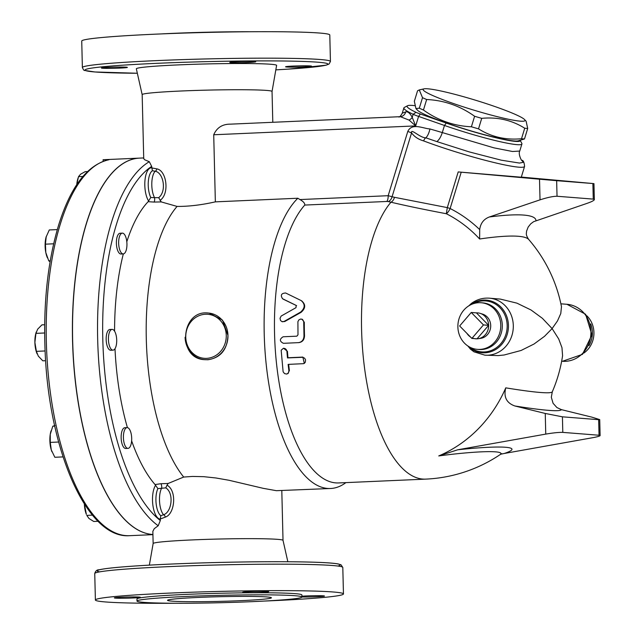 <?xml version="1.0" encoding="UTF-8"?>
<svg xmlns="http://www.w3.org/2000/svg" width="635" height="635" viewBox="0 0 635 635"><rect width="100%" height="100%" fill="white"/><g stroke="black" fill="none" stroke-linecap="round" stroke-linejoin="round"><path stroke-width="0.95" d="M165.291 517.12A2.596 2.008 65.5 0 0 163.56 514.755L160.83 515.715L160.29 519.025L165.291 517.12C174.942 514.159 177.173 490.49 167.005 485.188L165.775 487.87C174.339 493.141 171.72 512.286 163.56 514.755A15.526 6.167 -92.5 0 1 161.615 488.14A2.596 0.706 82.1 0 0 160.957 483.719L155.051 484.553A154.599 61.397 -92.5 0 1 131.628 440.841M160.83 515.715A15.526 6.167 -92.5 0 1 156.139 503.65A15.526 6.167 -92.5 0 1 157.885 488.609L155.051 484.553M160.29 519.025L160.322 520.541L158.202 525.748L154.257 528.669L152.844 531.32L153.138 543.536A64.96 2.913 178.6 0 0 153.138 543.544M157.885 488.609L165.775 487.87M167.005 485.188L168.124 483.481L160.957 483.719M168.124 483.481L183.69 477.052A150.05 59.595 -92.5 0 1 146.296 339.05A150.05 59.595 -92.5 0 1 177.078 206.423L161.242 201.914L154.075 202.073A2.596 0.73 93.6 0 0 154.519 197.66L150.773 197.477L148.138 201.684L154.075 202.073M127.413 427.633A154.599 61.397 -92.5 0 1 115.006 348.702M114.586 331.208A154.599 61.397 -92.5 0 1 123.325 253.905M126.802 241.76A154.599 61.397 -92.5 0 1 148.138 201.684M283.019 540.377A64.96 2.913 178.6 0 0 283.012 540.345A64.96 2.913 178.6 0 0 218.011 539.051A64.96 2.913 178.6 0 0 153.146 543.52L149.36 565.126M183.69 477.052L192.58 476.433L203.772 476.679L215.94 477.98L228.973 480.266L263.207 488.331L276.376 490.688L330.581 488.498A150.05 59.595 -92.5 0 1 266.454 366.665A150.05 59.595 -92.5 0 1 297.847 198.239L215.352 201.859C201.478 204.986 188.714 206.51 177.078 206.423M150.773 197.477A15.526 6.167 -92.5 0 1 148.28 182.11A15.526 6.167 -92.5 0 1 152.4 170.736L151.67 166.402L149.304 161.711L144.748 159.798L143.732 158.679L142.169 94.623A64.96 2.913 178.6 0 0 142.169 94.655L136.342 68.834A70.152 3.143 178.6 0 1 206.399 63.944A70.152 3.143 178.6 0 1 276.606 65.405L272.05 91.464A64.96 2.913 178.6 0 0 272.042 91.456A64.96 2.913 178.6 0 0 207.034 90.13A64.96 2.913 178.6 0 0 142.169 94.623M128 448.381L125.738 448.477A10.39 4.127 -92.5 0 1 121.158 438.277A10.39 4.127 -92.5 0 1 124.833 427.712L127.095 427.609A10.39 4.127 -92.5 0 1 131.374 434.856A10.39 4.127 -92.5 0 1 130.191 446.588A10.39 4.127 -92.5 0 1 128 448.381A10.39 4.127 -92.5 0 1 123.428 438.174A10.39 4.127 -92.5 0 1 127.095 427.609M113.022 350.147L110.76 350.25A10.39 4.127 -92.5 0 1 110.561 350.25A10.39 4.127 -92.5 0 1 106.172 339.796A10.39 4.127 -92.5 0 1 109.847 329.486L112.109 329.382A10.39 4.127 -92.5 0 1 116.689 339.59A10.39 4.127 -92.5 0 1 113.022 350.147A10.39 4.127 -92.5 0 1 112.824 350.147A10.39 4.127 -92.5 0 1 108.434 339.693A10.39 4.127 -92.5 0 1 112.109 329.382M123.253 253.913L120.991 254.008A10.39 4.127 -92.5 0 1 118.3 251.833A10.39 4.127 -92.5 0 1 116.491 240.347A10.39 4.127 -92.5 0 1 120.078 233.243L122.341 233.14A10.39 4.127 -92.5 0 1 126.921 243.348A10.39 4.127 -92.5 0 1 123.253 253.913A10.39 4.127 -92.5 0 1 120.563 251.73A10.39 4.127 -92.5 0 1 118.753 240.244A10.39 4.127 -92.5 0 1 122.341 233.14M152.4 170.736L155.162 171.252A2.596 2.064 105.6 0 0 156.781 168.862L151.701 167.91M158.679 197.675L154.519 197.66A15.526 6.167 87.5 0 1 155.162 171.252C163.417 172.434 166.965 191.254 158.679 197.675L161.242 201.914M160.044 200.39C169.918 193.683 166.537 170.307 156.781 168.862M215.352 201.859L213.717 134.763C216.86 127.587 222.504 124.047 230.648 124.142L400.352 116.681L409.083 120.102A6.493 4.58 153.5 0 0 412.21 117.34C410.027 113.228 407.861 111.403 405.709 111.871L402.272 113.181L403.876 107.91A66.254 6.207 17 0 0 413.147 114.284A12.994 1.214 17 0 0 418.576 116.419L444.476 125.46A57.166 5.358 17 0 0 521.922 143.939A57.166 5.358 17 0 0 521.827 143.383L520.224 140.406M152.924 534.654L129.651 535.678C87.328 539.21 49.101 451.548 45.141 352.06C43.124 303.8 47.688 261.255 58.841 224.409C70.85 186.317 87.479 164.775 108.72 159.782L103.108 159.726L103.148 161.322M207.907 359.759L204.684 359.656A23.384 21.439 -85.5 0 0 227.965 335.399C227.306 349.671 220.623 357.783 207.907 359.759M209.161 313.095L222.496 320.111L227.965 335.399A23.384 21.439 -85.5 0 0 208.367 313.031L209.161 313.095M345.9 482.624L345.249 483.092A150.05 59.595 -92.5 0 1 330.581 488.498M524.494 138.962L518.033 140.899A53.269 4.993 -163 0 1 514.342 140.962A53.269 4.993 -163 0 1 460.534 127.683A53.269 4.993 -163 0 1 417.505 110.212L415.949 108.577L419.306 108.18A61.706 5.779 17 0 0 423.45 110.03C437.967 120.412 453.946 125.992 471.4 126.778A61.706 5.779 17 0 0 478.52 128.857C491.387 136.954 505.722 140.24 521.518 138.732A61.706 5.779 17 0 0 523.105 138.882A61.706 5.779 17 0 0 524.494 138.962L527.701 128.46A61.706 5.779 -163 0 1 526.312 128.373A61.706 5.779 -163 0 1 524.724 128.222C511.858 120.134 497.53 116.84 481.727 118.348A61.706 5.779 -163 0 1 474.607 116.268C460.089 105.886 444.103 100.306 426.656 99.52A61.706 5.779 -163 0 1 422.513 97.671L419.267 89.924L417.552 90.797L414.345 101.306L415.949 108.577M520.382 121.166A53.269 4.993 17 0 0 524.55 119.547A53.269 4.993 17 0 0 475.504 100.211A53.269 4.993 17 0 0 424.021 88.868A53.269 4.993 17 0 0 458.454 105.235A53.269 4.993 17 0 0 520.382 121.166M524.55 119.547L526.105 121.19L527.701 128.46M520.2 140.414A54.562 5.112 -163 0 1 446.262 123.063L420.37 114.022A10.39 0.976 -163 0 1 416.02 112.316A63.659 5.969 -163 0 1 407.551 105.743A63.659 5.969 -163 0 1 414.782 105.656M419.306 108.18L422.513 97.671M423.45 110.03L426.656 99.52M471.4 126.778L474.607 116.268M478.52 128.857L481.727 118.348M521.518 138.732L524.724 128.222M540.028 199.842C547.513 197.445 553.18 196.247 557.03 196.255L556.649 180.681L539.52 179.205L540.028 199.842L489.379 216.972C483.751 219.083 480.52 223.29 479.695 229.592L479.631 238.998A130.897 19.121 -15.3 0 1 486.72 238.014A130.897 19.121 -15.3 0 1 518.208 236.276A130.897 19.121 -15.3 0 1 528.709 239.474C526.947 236.855 526.161 234.799 526.367 233.299L526.574 231.124L528.169 227.06L530.749 223.806L533.646 221.671L586.613 203.517C591.534 201.811 594.114 200.501 594.344 199.604L593.955 183.618L556.649 180.681M592.884 183.539L593.265 199.112L557.03 196.255M593.265 199.112L594.344 199.604M521.319 177.078L593.955 183.618M561.427 409.646L591.836 417.131L599.726 419.6L598.654 419.679L599.035 435.245L600.115 435.586C599.877 436.134 597.281 436.864 592.336 437.769L504.309 453.461A76.295 7.088 172.2 0 0 457.716 449.786L545.751 434.102C553.26 432.84 558.943 432.268 562.8 432.387L562.419 416.822L545.251 413.456L514.842 405.971A154.98 9.215 12.4 0 0 561.427 409.646L556.935 407.567L553.085 403.304L551.315 397.248L552.315 391.763A142.224 8.461 -167.6 0 1 505.77 387.85C503.468 396.946 506.492 402.987 514.842 405.971M599.035 435.245L562.8 432.387M598.654 419.679L562.419 416.822M500.769 454.208L504.309 453.461M457.716 449.786L438.745 455.93A64.691 6.009 -7.8 0 1 500.031 454.676L501.777 453.66M438.745 455.93A132.532 121.491 -85.5 0 0 505.77 387.85M479.631 238.998A130.834 119.936 -85.5 0 0 446.326 213.733C424.267 209.55 405.813 205.708 390.969 202.208A6.493 4.842 -76.6 0 0 394.43 197.302L392.081 196.731A6.493 5.072 -74.1 0 1 388.374 201.581L390.969 202.208A144.859 57.531 -92.5 0 0 364.252 365.768A144.859 57.531 -92.5 0 0 425.648 479.123A144.859 144.859 0 0 0 500.031 454.676M552.315 391.763A144.859 144.859 0 0 0 562.578 355.719L561.967 347.662L558.721 338.995L552.109 328.581L544.52 336.32L534.035 344.019L521.065 350.48L504.166 354.989L498.292 355.592L484.854 355.163A28.583 26.202 -85.5 0 0 513.215 328.724A28.583 26.202 -85.5 0 0 489.347 298.172C482.751 297.736 476.766 299.49 471.392 303.419L468.781 305.856M484.854 355.163L473.964 351.822L470.416 349.099L467.9 346.012M489.347 298.172L500.364 299.101L516.922 303.149L531.035 309.991L542.369 318.302L552.109 328.581L557.482 320.937L560.769 313.547L561.475 306.697A144.859 144.859 0 0 0 528.709 239.474M458.2 171.926L447.31 207.613A6.493 0.611 -163 0 1 450.128 208.526L461.216 172.188L458.2 171.926L521.279 177.213L524.581 166.394C524.192 162.314 523.296 160.282 521.883 160.282L521.899 160.298C522.192 162.179 517.866 154.107 519.747 151.059L512.508 151.495L493.959 147.852L442.301 132.572C440.881 136.93 439.063 139.938 436.856 141.589L469.114 151.868L501.229 160.179L519.486 163.06L523.192 162.354L521.899 160.29M436.856 141.589L425.839 137.827C419.711 137.811 410.67 127.857 411.567 132.905A10.39 0.976 17 0 0 407.781 131.453L388.175 195.699L392.081 196.731L411.567 132.905C414.361 136.731 418.394 139.406 423.656 140.922A66.254 6.207 17 0 0 489.021 161.282A66.254 6.207 17 0 0 524.581 166.394M479.695 229.592A136.7 125.309 -85.5 0 0 450.128 208.526A6.493 2.429 -63.1 0 1 446.326 213.733L447.31 207.613L394.43 197.302M461.216 172.188L539.52 179.205M459.645 325.969L471.241 312.468L483.465 324.922L471.876 338.415L459.645 325.969M476.417 312.872L488.64 325.326A12.994 11.906 -85.5 0 0 480.116 313.349A12.994 11.906 -85.5 0 0 476.417 312.872L471.241 312.468M488.64 325.326L477.052 338.828A12.994 11.906 -85.5 0 0 478.115 338.725A12.994 11.906 -85.5 0 0 488.64 325.326L483.465 324.922M472.265 337.955A12.994 11.906 -85.5 0 0 477.052 338.828L471.876 338.415M466.939 333.391A12.994 11.906 -85.5 0 0 470.471 336.994M480.116 313.349L482.552 314.103A12.422 11.39 94.5 0 1 490.712 325.557A12.422 11.39 94.5 0 1 480.639 338.368L478.115 338.725M296.18 305.419L295.981 307.673L281.154 316.055L280.027 318.286L280.527 320.477L281.876 321.58L283.885 321.54L300.609 312.095C305.141 308.031 305.324 304.197 301.173 300.577L285.631 292.989C281.289 293.283 280.265 295.204 282.567 298.744L296.132 305.395M301.895 301.014L301.173 300.577M301.681 300.903C305.84 304.483 305.657 308.285 301.125 312.317L284.766 321.508L282.361 321.707M296.608 305.657L283.075 299.093M288.901 370.8L288.385 373.015L286.734 374.071L284.528 373.594L283.115 371.785L281.17 350.226L283.353 348.329L284.972 348.528L286.171 349.464L286.869 350.996L287.472 357.926L302.752 357.283L304.633 358.203L305.562 359.854L305.292 362.283L303.498 363.672L288.131 364.387L288.901 370.8L289.393 370.507L287.917 373.507M288.647 364.371A144.859 57.531 87.5 0 0 289.393 370.507M283.607 348.298L287.433 351.298A144.859 57.531 87.5 0 0 287.972 357.751L302.863 357.092L304.292 363.355M287.972 357.751L287.472 357.926M283.147 336.772C279.384 339.13 279.479 341.312 283.432 343.321L298.847 342.622C302.419 342.074 304.308 339.828 304.506 335.867L303.99 335.859L303.705 321.397L302.562 319.54L300.736 319.016L298.855 319.905L297.91 321.651L297.998 334.812L296.847 336.177L283.147 336.772M298.315 342.67C301.903 342.122 303.792 339.852 303.99 335.859M301.998 319.222L304.3 322.262A144.859 57.531 87.5 0 0 304.506 335.867M84.384 504.015L86.36 514.342A15.589 6.191 -92.5 0 1 84.55 506.587A15.589 6.191 -92.5 0 1 84.352 503.968M92.472 515.136L86.789 515.382L88.987 518.485L93.742 521.478L98.1 521.287M55.054 425.601L52.784 426.196L50.252 434.356L50.268 442.397L51.276 449.89A15.589 6.191 -92.5 0 1 50.252 434.356A15.589 6.191 -92.5 0 1 50.99 431.022A15.589 6.191 -92.5 0 1 51.038 430.871M51.911 451.699A15.589 6.191 -92.5 0 1 51.895 451.644A15.589 6.191 -92.5 0 1 51.276 449.89L54.84 457.271L63.055 456.906M44.664 324.747L41.934 324.866L37.663 329.176L35.941 333.367L34.885 342.416A15.589 6.191 -92.5 0 1 36.012 332.796L36.243 332.026M37.005 353.639A15.589 6.191 -92.5 0 1 36.917 353.417A15.589 6.191 -92.5 0 1 34.885 342.416L36.386 351.345L38.322 356.14L42.815 360.823L45.617 360.704M46.077 237.117A15.589 6.191 -92.5 0 1 46.236 236.553L45.426 244.165L45.807 252.547A15.589 6.191 -92.5 0 1 46.077 237.117L49.284 229.949L57.285 229.6M47.26 257.461A15.589 6.191 -92.5 0 1 47.141 257.175A15.589 6.191 -92.5 0 1 45.807 252.547L48.744 260.818L50.094 261.723M87.495 171.545L85.193 171.648L80.574 174.212L78.51 176.665L76.756 184.682M76.756 184.69A15.589 6.191 -92.5 0 1 77.764 179.062L78.145 177.816M54.745 426.117L52.784 426.196M58.642 442.023L50.268 442.397M44.64 332.986L35.941 333.367M45.085 350.964L36.386 351.345M53.642 243.8L45.426 244.165M50.26 260.755L48.744 260.818M82.891 176.474L78.51 176.665M143.716 157.94L139.454 158.131A188.381 74.811 87.5 0 0 72.819 345.765A188.381 74.811 87.5 0 0 152.916 534.495A188.381 74.811 87.5 0 1 72.922 351.187A188.381 74.811 87.5 0 1 135.176 158.607A188.381 74.811 87.5 0 1 139.335 158.131L118.38 159.052M583.748 353.131A23.384 21.439 -85.5 0 0 593.931 332.462A23.384 21.439 -85.5 0 0 586.7 315.682M500.761 325.112A23.384 21.439 -85.5 0 0 481.155 302.744A23.384 21.439 -85.5 0 0 457.954 324.374A23.384 21.439 -85.5 0 0 477.48 349.369A23.384 21.439 -85.5 0 0 500.761 325.112M425.648 479.123L338.606 482.941A144.859 57.531 -92.5 0 1 277.066 368.403A144.859 57.531 -92.5 0 1 304.776 205.065C304.943 203.295 303.339 201.462 299.966 199.565L388.175 195.699A6.493 2.58 -92.5 0 1 386.818 201.462L388.374 201.581M299.966 199.565L297.847 198.239M400.494 116.673A6.493 6.159 80.9 0 0 400.741 116.642A6.493 6.159 80.9 0 0 400.748 116.642A6.493 6.159 80.9 0 0 405.709 111.871M399.875 116.713L400.741 116.642M409.083 120.102L415.687 125.905L412.21 117.34L413.147 114.284L416.02 112.316M407.551 105.743L404.328 107.442A66.254 6.207 17 0 0 403.876 107.91M446.262 123.063L444.476 125.46L442.301 132.572L429.927 128.945A10.39 4.12 102.7 0 1 425.839 137.827A3.897 2.207 110.7 0 0 423.656 140.922M171.831 601.139A51.967 2.334 -1.4 0 1 167.521 600.321A51.967 2.334 -1.4 0 1 219.416 596.717A51.967 2.334 -1.4 0 1 271.423 597.781A51.967 2.334 -1.4 0 1 230.076 601.075A51.967 2.334 -1.4 0 1 171.831 601.139M250.539 591.55A12.994 0.579 -1.4 0 1 268.7 591.637A12.994 0.579 -1.4 0 1 260.89 592.368A12.994 0.579 -1.4 0 1 242.729 592.272A12.994 0.579 -1.4 0 1 250.539 591.55M301.927 596.194A12.994 0.579 -1.4 0 1 323.405 595.836A12.994 0.579 -1.4 0 1 324.485 596.035A12.994 0.579 -1.4 0 1 316.23 596.781A12.994 0.579 -1.4 0 1 301.942 596.979M115.443 598.114A12.994 0.579 -1.4 0 1 114.364 597.908A12.994 0.579 -1.4 0 1 124.698 597.083A12.994 0.579 -1.4 0 1 139.263 597.067A12.994 0.579 -1.4 0 1 140.343 597.273A12.994 0.579 -1.4 0 1 130.008 598.099A12.994 0.579 -1.4 0 1 115.443 598.114M249.999 31.75A82.494 3.699 178.6 0 0 161.266 33.917M330.438 61.46L329.795 34.996A124.071 5.564 178.6 0 0 205.629 32.464A124.071 5.564 178.6 0 0 81.732 41.061L82.375 67.524C83.431 69.842 84.193 70.81 84.677 70.421L94.829 71.969L137.343 73.255A121.468 5.445 -1.4 0 1 95.099 71.977A121.468 5.445 -1.4 0 1 150.836 63.603A121.468 5.445 -1.4 0 1 310.515 61.746A121.468 5.445 -1.4 0 1 275.82 69.874L288.06 69.136L326.049 65.199L329.073 64.024L330.438 61.46A124.071 5.564 178.6 0 0 206.272 58.936A124.071 5.564 178.6 0 0 82.375 67.524M109.228 67.302A12.994 0.579 -1.4 0 1 127.389 67.389A12.994 0.579 -1.4 0 1 114.419 68.286A12.994 0.579 -1.4 0 1 101.417 68.024A12.994 0.579 -1.4 0 1 109.228 67.302M254.675 61.555A12.994 0.579 -1.4 0 1 255.754 61.754A12.994 0.579 -1.4 0 1 242.784 62.659A12.994 0.579 -1.4 0 1 229.775 62.389A12.994 0.579 -1.4 0 1 240.109 61.571A12.994 0.579 -1.4 0 1 254.675 61.555M303.72 66.881A12.994 0.579 -1.4 0 1 285.559 66.786A12.994 0.579 -1.4 0 1 298.529 65.889A12.994 0.579 -1.4 0 1 311.531 66.151A12.994 0.579 -1.4 0 1 303.72 66.881M263.914 601.083A124.071 5.564 178.6 0 0 343.456 593.939A124.071 5.564 178.6 0 0 219.289 591.415A124.071 5.564 178.6 0 0 95.393 600.004A124.071 5.564 178.6 0 0 105.664 601.964A124.071 5.564 178.6 0 0 175.181 603.25M301.942 597.035L301.895 594.955A82.494 3.699 178.6 0 0 219.337 593.273A82.494 3.699 178.6 0 0 136.954 598.988L137.001 601.067A82.494 3.699 178.6 0 0 143.835 602.369A82.494 3.699 178.6 0 0 236.307 602.258A82.494 3.699 178.6 0 0 301.942 597.035A82.494 3.699 178.6 0 0 219.385 595.352A82.494 3.699 178.6 0 0 137.001 601.067M155.488 485.418A18.129 7.199 87.5 0 0 152.94 505.643A18.129 7.199 87.5 0 0 160.29 519.105M151.701 167.831A18.129 7.199 87.5 0 0 144.986 180.181A18.129 7.199 87.5 0 0 148.534 200.898M160.322 520.541A184.483 73.263 -92.5 0 1 102.799 339.273A184.483 73.263 -92.5 0 1 151.67 166.402M129.651 535.678A188.381 74.811 -92.5 0 1 46.911 356.021A188.381 74.811 -92.5 0 1 108.966 159.758M185.087 337.28A23.384 21.439 -85.5 0 0 204.684 359.656C176.855 358.854 180.745 309.459 208.367 313.031M226.258 335.415A22.082 20.249 94.5 0 1 206.55 358.362A22.082 20.249 94.5 0 1 185.761 337.193A22.082 20.249 94.5 0 1 205.47 314.246A22.082 20.249 94.5 0 1 226.258 335.415M535.964 220.647A142.637 20.836 164.7 0 0 489.379 216.972M545.251 413.456L545.751 434.102M284.766 321.508L284.25 321.358M301.125 312.317L300.609 312.095M302.863 357.092L302.363 357.275M287.433 351.298L286.925 351.425M304.3 322.262L303.784 322.135M562.467 361.283L582.478 354.346L591.915 334.931L585.637 314.277L566.96 304.292A28.583 26.202 94.5 0 1 590.836 334.843A28.583 26.202 94.5 0 1 562.467 361.283L561.65 361.212M589.002 345.646A23.384 21.439 -85.5 0 0 590.717 323.898M470.614 304.824A26.4 24.201 94.5 0 1 503.039 309.547A26.4 24.201 94.5 0 1 500.999 345.218A26.4 24.201 94.5 0 1 468.233 346.488M482.703 302.863A23.384 21.439 94.5 0 1 502.301 325.239A23.384 21.439 94.5 0 1 479.02 349.488L477.48 349.369M469.702 347.091A25.567 23.439 -85.5 0 0 500.158 344.392A25.567 23.439 -85.5 0 0 502.777 311.213A25.567 23.439 -85.5 0 0 473.123 303.776M149.304 161.711A188.381 74.811 87.5 0 0 97.671 339.312A188.381 74.811 87.5 0 0 158.202 525.748M304.776 205.065L386.818 201.462M429.927 128.945C422.934 128.524 411.98 122.491 407.781 131.453M213.717 134.763L415.687 125.905L418.576 116.419L420.37 114.022M337.891 566.047A121.468 5.445 178.6 0 0 218.583 562.467A121.468 5.445 178.6 0 0 99.584 571.873M342.805 567.476L341.027 564.817L338.209 563.951C332.915 562.975 321.866 562.316 305.062 561.967C281.996 561.515 254.325 561.65 222.067 562.38C189.73 563.15 161.417 564.309 137.12 565.864C117.594 567.126 104.926 568.444 99.139 569.801C97.02 569.651 95.552 570.897 94.742 573.54A124.071 5.564 -1.4 0 1 218.638 564.944A124.071 5.564 -1.4 0 1 342.805 567.476L343.456 593.939M281.805 490.633L283.019 540.361L287.845 561.745M272.042 91.456L272.796 122.277M424.021 88.868L419.267 89.924M599.726 419.6L600.115 435.586M282.615 321.794L282.107 321.651M287.679 373.69L288.179 373.364M304.046 363.482L304.546 363.244M283.353 348.329L283.861 348.242M302.26 319.286L301.736 319.127M36.917 353.417L37.076 353.814M47.141 257.175L47.411 257.842M118.467 159.052L103.124 159.726M566.96 304.292L560.888 303.816M482.695 302.863L481.155 302.744M521.922 143.939L519.747 151.059M398.836 117.015C399.542 117.253 400.685 115.967 402.272 113.181M94.742 573.54L95.393 600.004"/></g></svg>
